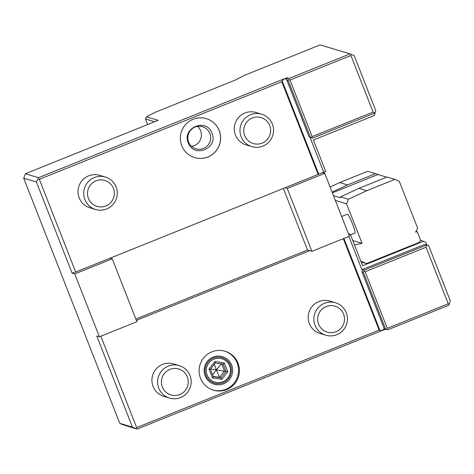 <?xml version="1.0" encoding="UTF-8"?>
<svg xmlns="http://www.w3.org/2000/svg" width="474" height="474" viewBox="0 0 474 474"><rect width="100%" height="100%" fill="white"/><g stroke="black" fill="none" stroke-linecap="round" stroke-linejoin="round"><path stroke-width="0.71" d="M448.226 303.804L426.061 247.232L365.116 271.744L387.288 328.316L448.226 303.804L449.21 304.243L448.623 305.309L387.685 329.821L384.153 328.476L386.707 329.383L387.288 328.316M426.061 247.232L426.784 244.963L364.281 270.103L362.486 269.57L362.077 270.073L362.314 269.516L424.817 244.377L426.784 244.963L428.745 245.84L450.3 300.842L449.21 304.243M364.281 270.103L363.919 271.241L365.116 271.744M363.919 271.241L363.339 272.307L361.988 271.904L362.574 269.593M385.943 329.288L384.367 328.66L382.074 330.544L379.947 330.437L343.893 238.44M362.077 270.073L348.888 236.431M136.364 320.383L309.7 250.657L311.892 251.315L349.391 236.23L324.755 173.371L322.403 172.666L285.064 187.799L287.256 188.456L324.755 173.371M343.3 238.677L379.117 330.064L379.947 330.437M36.403 182.004L72.119 273.148L75.686 272.023L39.348 179.308L38.151 178.805L36.403 182.004L23.7 178.206L119.774 423.347L122.713 424.668L137.051 429.1L136.068 428.662L136.654 427.595L379.117 330.064M136.654 427.595L100.838 336.208M238.025 363.173A20.323 20.139 106.7 0 0 204.448 357.029A20.323 20.139 106.7 0 0 213.448 390.185A20.323 20.139 106.7 0 0 238.025 363.173M325.798 335.219L320.104 333.512A16.94 16.786 -73.3 0 1 318.801 301.571A16.94 16.786 -73.3 0 1 329.815 301.061L335.509 302.762A16.94 16.786 -73.3 0 1 336.813 334.703A16.94 16.786 106.7 0 1 313.871 319.772A16.94 16.786 106.7 0 1 324.494 303.277A16.94 16.786 -73.3 0 1 335.509 302.762M169.544 398.071L163.85 396.365A16.94 16.786 -73.3 0 1 162.546 364.423A16.94 16.786 -73.3 0 1 173.561 363.914L179.255 365.62A16.94 16.786 -73.3 0 1 180.553 397.562A16.94 16.786 106.7 0 1 157.617 382.625A16.94 16.786 106.7 0 1 168.24 366.129A16.94 16.786 -73.3 0 1 179.255 365.62M137.051 429.1L382.074 330.544M385.889 329.282L382.702 330.289M387.685 329.821L386.707 329.383M361.988 271.904L384.153 328.476M363.339 272.307L385.51 328.879M420.42 240.282L425.765 242.173L426.873 245.005M423.584 241.23L362.646 265.742L350.327 234.316L348.42 233.747M360.85 261.174L366.455 263.597L361.182 262.021M366.455 263.597L419.585 242.226L420.527 240.028L417.28 231.739L415.609 232.088L417.671 228.255L399.256 181.275L394.901 179.385L366.775 190.702L348.408 199.234L346.583 203.796L362.083 243.346L354.493 244.945M348.87 234.903L350.327 234.316M324.477 173.288L324.02 172.127M375.088 112.865L374.318 115.514L313.373 140.031L325.691 171.458L322.403 172.666M323.736 172.246L310.032 137.276L310.814 137.573M287.44 77.878L286.853 80.183L309.024 136.755L310.843 137.59L312.556 138.106L375.053 112.96L375.781 110.697L354.226 55.695L351.287 54.38L350.926 55.511L289.987 80.023L288.784 79.519L289.152 78.388L287.351 77.849L286.539 79.04L284.163 78.856L282.125 80.817L281.811 81.777L39.348 179.308M75.686 272.023L285.064 187.799M281.811 81.777L318.149 174.491M181.738 145.684A20.323 20.139 106.7 0 0 215.309 151.822A20.323 20.139 106.7 0 0 206.314 118.666A20.323 20.139 106.7 0 0 181.738 145.684M95.641 209.496L89.947 207.796A16.94 16.786 -73.3 0 1 88.644 175.854A16.94 16.786 -73.3 0 1 99.659 175.339L105.352 177.045A16.94 16.786 -73.3 0 1 106.656 208.987A16.94 16.786 106.7 0 1 83.714 194.05A16.94 16.786 106.7 0 1 94.338 177.554A16.94 16.786 -73.3 0 1 105.352 177.045M251.895 146.644L246.202 144.937A16.94 16.786 -73.3 0 1 244.898 112.996A16.94 16.786 -73.3 0 1 255.913 112.486L261.607 114.193A16.94 16.786 -73.3 0 1 262.91 146.128A16.94 16.786 106.7 0 1 239.968 131.197A16.94 16.786 106.7 0 1 250.592 114.702A16.94 16.786 -73.3 0 1 261.607 114.193M283.399 188.468L307.507 249.999L309.7 250.657M311.892 251.315L287.256 188.456M135.842 319.055L307.507 249.999M119.774 423.347L132.471 427.151L96.755 336.007L99.38 336.795L136.885 321.71L112.249 258.851L110.063 258.194M132.471 427.151L136.068 428.662M310.754 137.567L310.032 137.276M312.556 138.106L309.024 136.755M286.853 80.183L288.204 80.592L310.375 137.164M288.204 80.592L288.784 79.519M23.7 178.206L25.377 173.739L158.192 120.313L146.454 116.8L155.075 112.35L234.766 80.296L244.169 75.437L320.086 44.9L350.09 53.876L289.152 78.388M25.377 173.739L38.513 177.673L283.541 79.111M287.351 77.849L284.163 78.856M286.96 77.736L286.539 79.04M38.151 178.805L38.513 177.673M72.119 273.148L74.75 273.936L112.249 258.851M99.38 336.795L74.75 273.936M146.454 116.8L145.417 118.974L147.61 124.567M145.417 118.974L154.654 121.735M350.09 53.876L351.287 54.38M289.987 80.023L312.159 136.601L373.097 112.083L375.053 112.96M373.097 112.083L350.926 55.511M312.159 136.601L311.572 137.667M386.6 177.193L367.747 171.262L339.621 182.573L330.1 186.999M416.006 231.359L417.28 231.739M352.774 240.561L362.083 243.346M346.583 203.796L335.367 200.437M341.659 216.499L347.454 214.165A10.161 1.078 68.1 0 1 347.555 214.165A10.161 1.078 68.1 0 1 352.407 223.592A10.161 1.078 68.1 0 1 355.044 233.024L350.529 234.837M348.408 199.234L340.522 196.876L340.202 197.676L333.5 195.673M377.808 174.562L332.387 192.835M394.901 179.385L387.015 177.027L358.889 188.344L340.522 196.876M358.889 188.344L366.775 190.702M375.627 173.62L347.501 184.931L332.096 192.094M339.621 182.573L347.501 184.931M194.63 157.605A20.323 20.139 106.7 0 0 219.178 130.581A20.323 20.139 106.7 0 0 206.285 118.66M188.611 142.04A11.518 11.412 -73.3 0 1 202.54 126.73A11.518 11.412 -73.3 0 1 209.864 133.49A11.518 11.412 106.7 0 1 195.934 148.8A11.518 11.412 106.7 0 1 188.611 142.04M191.614 146.377A11.518 11.412 106.7 0 0 200.597 130.717A11.518 11.412 -73.3 0 0 197.599 126.386M96.009 180.831A13.55 13.426 106.7 0 0 88.431 198.428A13.55 13.426 106.7 0 0 105.862 205.971A13.55 13.426 -73.3 0 0 113.434 188.374A13.55 13.426 -73.3 0 0 96.009 180.831M252.263 117.979A13.55 13.426 106.7 0 0 244.691 135.576A13.55 13.426 106.7 0 0 262.116 143.118A13.55 13.426 -73.3 0 0 269.688 125.521A13.55 13.426 -73.3 0 0 252.263 117.979M384.367 328.66L385.498 329.163M213.01 390.049A20.323 20.139 -73.3 0 0 237.148 362.906A20.323 20.139 106.7 0 0 224.664 351.116M231.679 365.11A14.398 14.267 106.7 0 0 213.164 357.094A14.398 14.267 106.7 0 0 205.118 375.793A14.398 14.267 -73.3 0 0 223.633 383.81A14.398 14.267 -73.3 0 0 231.679 365.11M205.989 375.343A13.296 13.177 106.7 0 0 223.088 382.743A13.296 13.177 106.7 0 0 230.524 365.472A13.296 13.177 106.7 0 0 213.424 358.071A13.296 13.177 106.7 0 0 205.989 375.343M207.15 374.975A12.194 12.081 106.7 0 0 222.833 381.766A12.194 12.081 106.7 0 0 229.647 365.928A12.194 12.081 -73.3 0 0 213.964 359.138A12.194 12.081 -73.3 0 0 207.15 374.975M209.01 369.086L212.488 377.968L221.879 379.336L227.793 371.817L224.309 362.93L214.918 361.567L209.01 369.086L210.403 369.264L213.294 376.664L221.121 377.802L226.045 371.533L223.147 364.133L215.32 362.995L210.397 369.258M212.488 377.968L213.312 376.676L210.403 369.264L215.338 362.989M214.918 361.567L215.32 362.995L223.147 364.133L224.309 362.93M227.793 371.817L216.298 369.821L219.551 377.328L213.205 376.409M221.879 379.336L221.121 377.802L219.551 377.328L224.475 371.065L221.672 363.919M212.601 374.869L216.298 369.821L210.592 369.021M214.307 364.299L216.298 369.821L221.571 363.659M326.165 306.548A13.55 13.426 106.7 0 0 318.593 324.151A13.55 13.426 106.7 0 0 336.019 331.693A13.55 13.426 -73.3 0 0 343.591 314.096A13.55 13.426 -73.3 0 0 326.165 306.548M169.911 369.406A13.55 13.426 106.7 0 0 162.333 387.003A13.55 13.426 106.7 0 0 179.764 394.546A13.55 13.426 -73.3 0 0 187.337 376.949A13.55 13.426 -73.3 0 0 169.911 369.406M318.718 174.195L282.125 80.817M188.297 142.84C193.564 158.506 218.721 148.374 211.979 133.235C206.705 117.57 181.554 127.696 188.297 142.84"/></g></svg>
